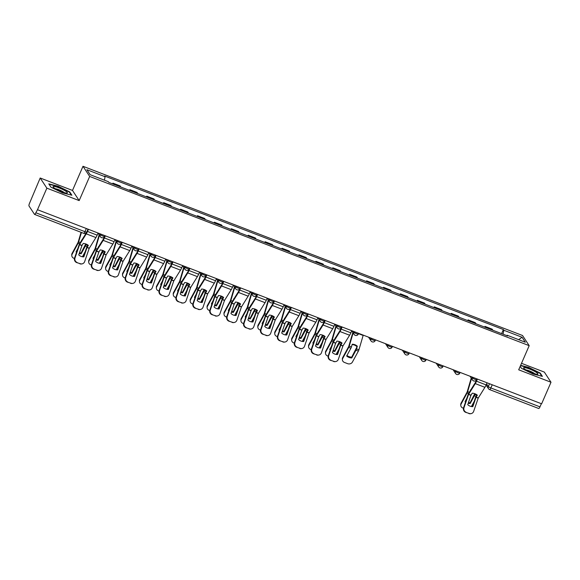 <?xml version="1.0" encoding="UTF-8"?>
<svg xmlns="http://www.w3.org/2000/svg" width="580" height="580" viewBox="0 0 580 580"><rect width="100%" height="100%" fill="white"/><g stroke="black" fill="none" stroke-linecap="round" stroke-linejoin="round"><path stroke-width="0.87" d="M40.194 178.002L46.864 188.159L37.49 209.713L541.626 403.803L551 382.249L518.694 369.808L529.192 345.658L522.522 335.501L82.998 166.286L72.5 190.443L40.194 178.002L29.551 203.21A2.392 0.587 -68.9 0 0 29 205.965L34.503 214.346A2.392 0.587 -68.9 0 0 34.59 214.419A2.392 0.587 -68.9 0 0 35.837 212.773L84.948 231.681A2.392 0.399 23.5 0 0 86.761 232.043L88.008 229.158M551 382.249L544.33 372.092L521.514 363.312M46.864 188.159L79.17 200.593L89.675 176.443L529.192 345.658M37.49 209.713L35.837 212.773M541.35 403.695L539.973 406.863A2.392 0.587 111.1 0 1 538.726 408.509A2.392 0.587 111.1 0 1 538.639 408.436M492.848 330.245A5.51 1.341 -68.9 0 0 492.761 330.049L492.166 329.15L485.01 326.395L485.605 327.294A5.51 1.341 111.1 0 1 485.692 327.49M484.699 327.113L485.01 326.395M475.941 323.734A5.51 1.341 -68.9 0 0 475.846 323.538L475.252 322.639L468.096 319.885L468.691 320.784A5.51 1.341 111.1 0 1 468.785 320.979M467.784 320.595L468.096 319.885M459.026 317.224A5.51 1.341 -68.9 0 0 458.932 317.028L458.338 316.129L451.182 313.374L451.776 314.273A5.51 1.341 111.1 0 1 451.871 314.469M450.877 314.084L451.182 313.374M442.112 310.713A5.51 1.341 -68.9 0 0 442.018 310.517L441.431 309.618L434.275 306.863L434.862 307.762A5.51 1.341 111.1 0 1 434.957 307.958M433.963 307.574L434.275 306.863M425.198 304.203A5.51 1.341 -68.9 0 0 425.111 304.007L424.516 303.101L417.361 300.346L417.955 301.252A5.51 1.341 111.1 0 1 418.042 301.448M417.049 301.063L417.361 300.346M408.284 297.692A5.51 1.341 -68.9 0 0 408.197 297.496L407.602 296.59L400.447 293.835L401.041 294.742A5.51 1.341 111.1 0 1 401.128 294.937M400.135 294.553L400.447 293.835M391.37 291.182A5.51 1.341 -68.9 0 0 391.283 290.986L390.688 290.08L383.532 287.325L384.127 288.231A5.51 1.341 111.1 0 1 384.214 288.427M383.221 288.043L383.532 287.325M374.462 284.664A5.51 1.341 -68.9 0 0 374.368 284.476L373.774 283.569L366.618 280.814L367.212 281.72A5.51 1.341 111.1 0 1 367.307 281.909M366.306 281.532L366.618 280.814M357.548 278.154A5.51 1.341 -68.9 0 0 357.454 277.958L356.86 277.059L349.711 274.304L350.298 275.203A5.51 1.341 111.1 0 1 350.392 275.399M349.399 275.014L349.711 274.304M340.634 271.643A5.51 1.341 -68.9 0 0 340.547 271.447L339.952 270.548L332.797 267.793L333.391 268.692A5.51 1.341 111.1 0 1 333.478 268.888M332.485 268.504L332.797 267.793M323.72 265.132A5.51 1.341 -68.9 0 0 323.633 264.937L323.038 264.038L315.882 261.283L316.477 262.182A5.51 1.341 111.1 0 1 316.564 262.377M315.571 261.993L315.882 261.283M306.805 258.622A5.51 1.341 -68.9 0 0 306.719 258.426L306.124 257.52L298.968 254.765L299.563 255.671A5.51 1.341 111.1 0 1 299.65 255.867M298.656 255.483L298.968 254.765M289.891 252.112A5.51 1.341 -68.9 0 0 289.804 251.916L289.21 251.01L282.054 248.255L282.649 249.161A5.51 1.341 111.1 0 1 282.743 249.356M281.742 248.972L282.054 248.255M272.984 245.601A5.51 1.341 -68.9 0 0 272.89 245.405L272.296 244.499L265.14 241.744L265.734 242.65A5.51 1.341 111.1 0 1 265.829 242.846M264.835 242.462L265.14 241.744M256.07 239.083A5.51 1.341 -68.9 0 0 255.976 238.895L255.388 237.988L248.233 235.233L248.82 236.14A5.51 1.341 111.1 0 1 248.914 236.335M247.921 235.951L248.233 235.233M239.156 232.573A5.51 1.341 -68.9 0 0 239.069 232.377L238.474 231.478L231.319 228.723L231.913 229.622A5.51 1.341 111.1 0 1 232 229.818M231.007 229.441L231.319 228.723M222.242 226.062A5.51 1.341 -68.9 0 0 222.155 225.867L221.56 224.968L214.404 222.213L214.999 223.112A5.51 1.341 111.1 0 1 215.086 223.307M214.093 222.923L214.404 222.213M205.327 219.552A5.51 1.341 -68.9 0 0 205.24 219.356L204.646 218.457L197.49 215.702L198.085 216.601A5.51 1.341 111.1 0 1 198.171 216.797M197.178 216.412L197.49 215.702M188.42 213.041A5.51 1.341 -68.9 0 0 188.326 212.845L187.731 211.946L180.576 209.192L181.17 210.09A5.51 1.341 111.1 0 1 181.264 210.286M180.264 209.902L180.576 209.192M171.506 206.531A5.51 1.341 -68.9 0 0 171.412 206.335L170.817 205.429L163.661 202.674L164.256 203.58A5.51 1.341 111.1 0 1 164.35 203.776M163.357 203.392L163.661 202.674M154.592 200.02A5.51 1.341 -68.9 0 0 154.498 199.825L153.91 198.918L146.754 196.163L147.342 197.069A5.51 1.341 111.1 0 1 147.436 197.265M146.443 196.881L146.754 196.163M137.678 193.51A5.51 1.341 -68.9 0 0 137.59 193.314L136.996 192.408L129.84 189.653L130.435 190.559A5.51 1.341 111.1 0 1 130.522 190.755M129.528 190.37L129.84 189.653M120.763 186.992A5.51 1.341 -68.9 0 0 120.676 186.804L120.082 185.897L112.926 183.142L113.521 184.049A5.51 1.341 111.1 0 1 113.607 184.237M112.614 183.86L112.926 183.142M503.056 334.174L503.839 330.245L522.058 337.255L525.321 342.229L507.108 335.218L506.775 335.61M503.839 330.245L503.382 329.549L104.632 176.03L105.089 176.726L86.869 169.708L90.139 174.681L108.351 181.7L108.808 182.395L507.565 335.914L507.108 335.218M82.998 166.286L89.675 176.443M521.492 368.329L520.195 366.357L521.478 368.322L533.027 373.998L542.401 376.376L540.234 373.078L528.692 367.401L520.63 365.356M72.5 190.443L79.17 200.593M50.953 187.173L62.502 192.85L71.876 195.228L69.709 191.929L58.167 186.252L48.785 183.875L50.953 187.173L49.053 184.266L58.138 186.571L69.325 192.067L71.304 195.083M501.613 333.623L503.382 329.549M105.089 176.726L104.393 180.17M522.058 337.255L518.65 339.662M540.045 373.52L540.234 373.078M69.52 192.364L69.709 191.929M476.035 397.3L477.347 395.154A7.424 5.655 -176.1 0 0 475.034 393.798A7.424 5.655 -176.1 0 0 472.25 393.189L470.938 395.342L467.734 404.673A7.424 7.12 -100.6 0 0 472.83 406.638L476.035 397.3L478.203 398.134L473.664 411.351A3.596 3.444 79.4 0 1 469.256 413.46L465.682 412.337L469.256 413.46M487.084 382.8L486.156 384.932A5.988 1.464 111.1 0 1 484.923 387.324L478.203 398.134M472.424 406.638L475.6 397.387A1.798 0.435 111.1 0 1 475.81 396.843A1.798 0.435 111.1 0 1 476.18 396.125L476.977 394.857M477.434 379.088L476.506 381.212A5.988 1.464 111.1 0 1 475.274 383.612L468.582 394.349L464.014 407.638A3.596 3.444 79.4 0 0 466.117 412.25M477.072 378.95L476.26 380.828A4.43 1.08 111.1 0 1 475.339 382.604L468.698 393.247A1.798 0.435 -68.9 0 0 468.328 393.965A1.798 0.435 -68.9 0 0 468.118 394.501L463.587 407.718L464.014 407.638M465.682 412.337A3.596 3.444 -100.6 0 1 463.587 407.718M471.076 413.634L470.641 413.714A3.596 3.444 -100.6 0 1 468.828 413.547M470.416 390.5L470.612 389.833A7.424 6.829 -122.8 0 1 470.837 389.825M471.236 378.087L467.147 391.993L461.078 403.165L461.129 403.977A3.596 3.067 176.8 0 0 460.788 405.435A3.596 3.067 176.8 0 0 462.854 408.03L463.442 408.262M471.525 378.522L467.661 391.659A1.798 0.435 111.1 0 1 467.357 392.486A1.798 0.435 111.1 0 1 467.117 392.979L461.129 403.977M474.73 393.689L470.104 402.73L470.148 403.542L474.382 395.777A1.798 0.435 -68.9 0 0 474.621 395.284A1.798 0.435 -68.9 0 0 474.926 394.458L475.107 393.827M465.551 401.991A7.424 6.337 176.8 0 1 465.059 401.585L466.777 398.424M474.259 401.302L471.409 406.536M468.22 403.267A7.424 6.337 176.8 0 0 470.148 403.542M460.788 405.435L460.745 404.623A3.596 3.067 -3.2 0 1 461.078 403.165M465.341 401.055A7.424 6.337 176.8 0 0 465.762 401.367M468.473 402.534A7.424 6.337 176.8 0 0 470.104 402.73M536.239 372.302A7.787 1.298 23.5 0 0 527.568 368.307A7.787 1.298 23.5 0 0 523.784 368.3A7.787 1.298 23.5 0 0 525.291 369.532A7.787 1.298 23.5 0 0 537.442 374.238A7.787 1.298 23.5 0 0 536.239 372.302M534.789 373.781A5.329 0.892 23.5 0 0 533.955 373.15A5.329 0.892 23.5 0 0 525.929 369.931M520.499 365.654L528.663 367.72L539.85 373.223L541.829 376.232M65.707 191.154A7.787 1.298 23.5 0 0 57.036 187.151A7.787 1.298 23.5 0 0 53.258 187.144A7.787 1.298 23.5 0 0 54.767 188.377A7.787 1.298 23.5 0 0 66.91 193.082A7.787 1.298 23.5 0 0 65.707 191.154M64.257 192.625A5.329 0.892 23.5 0 0 63.423 191.994A5.329 0.892 23.5 0 0 55.404 188.775M340.736 345.209L342.048 343.063A7.424 5.655 -176.1 0 0 339.735 341.707A7.424 5.655 -176.1 0 0 336.951 341.098L335.639 343.251L332.434 352.582A7.424 7.12 -100.6 0 0 337.531 354.547L340.736 345.209L342.903 346.043L338.365 359.259A3.596 3.444 79.4 0 1 333.957 361.369L330.375 360.245L333.957 361.369M351.777 330.709L350.856 332.84A5.988 1.464 111.1 0 1 349.617 335.233L342.903 346.043M337.118 354.547L340.3 345.296A1.798 0.435 111.1 0 1 340.511 344.752A1.798 0.435 111.1 0 1 340.88 344.034L341.671 342.765M342.127 326.997L341.207 329.121A5.988 1.464 111.1 0 1 339.967 331.521L333.326 342.164L328.715 355.547A3.596 3.444 79.4 0 0 330.81 360.158M341.772 326.859L340.953 328.737A4.43 1.08 111.1 0 1 340.039 330.513L333.399 341.156A1.798 0.435 -68.9 0 0 333.029 341.874A1.798 0.435 -68.9 0 0 332.818 342.41L328.28 355.627L328.715 355.547M330.375 360.245A3.596 3.444 -100.6 0 1 328.28 355.627M335.776 361.543L335.341 361.623A3.596 3.444 -100.6 0 1 333.522 361.456M323.821 338.698L325.133 336.552A7.424 5.655 -176.1 0 0 322.821 335.196A7.424 5.655 -176.1 0 0 320.037 334.587L318.724 336.741L315.52 346.071A7.424 7.12 -100.6 0 0 320.617 348.029L323.821 338.698L325.989 339.532L321.45 352.749A3.596 3.444 79.4 0 1 317.043 354.858L313.468 353.735L317.043 354.858M334.863 324.198L333.942 326.322A5.988 1.464 111.1 0 1 332.71 328.722L325.989 339.532M320.211 348.036L323.386 338.778A1.798 0.435 111.1 0 1 323.596 338.242A1.798 0.435 111.1 0 1 323.966 337.524L324.757 336.255M325.22 320.486L324.293 322.611A5.988 1.464 111.1 0 1 323.06 325.003L316.368 335.748L311.801 349.037A3.596 3.444 79.4 0 0 313.896 353.648M324.858 320.349L324.039 322.226A4.43 1.08 111.1 0 1 323.125 324.002L316.484 334.645A1.798 0.435 -68.9 0 0 316.114 335.363A1.798 0.435 -68.9 0 0 315.904 335.9L311.366 349.117L311.801 349.037M313.468 353.735A3.596 3.444 -100.6 0 1 311.366 349.117M318.862 355.032L318.427 355.112A3.596 3.444 -100.6 0 1 316.607 354.945M306.907 332.188L308.219 330.042A7.424 5.655 -176.1 0 0 305.906 328.686A7.424 5.655 -176.1 0 0 303.123 328.077L301.81 330.223L298.606 339.561A7.424 7.12 -100.6 0 0 303.702 341.519L306.907 332.188L309.075 333.021L304.536 346.238A3.596 3.444 79.4 0 1 300.128 348.348L296.554 347.217L300.128 348.348M317.956 317.688L317.028 319.812A5.988 1.464 111.1 0 1 315.796 322.212L309.075 333.021M303.296 341.526L306.472 332.267A1.798 0.435 111.1 0 1 306.682 331.731A1.798 0.435 111.1 0 1 307.052 331.013L307.842 329.744M308.306 313.976L307.378 316.1A5.988 1.464 111.1 0 1 306.146 318.493L299.454 329.237L294.887 342.526A3.596 3.444 79.4 0 0 296.989 347.137M307.944 313.838L307.125 315.716A4.43 1.08 111.1 0 1 306.211 317.485L299.57 328.135A1.798 0.435 -68.9 0 0 299.2 328.853A1.798 0.435 -68.9 0 0 298.99 329.389L294.451 342.606L294.887 342.526M296.554 347.217A3.596 3.444 -100.6 0 1 294.451 342.606M301.948 348.515L301.513 348.602A3.596 3.444 -100.6 0 1 299.693 348.428M289.993 325.677L291.305 323.531A7.424 5.655 -176.1 0 0 288.992 322.168A7.424 5.655 -176.1 0 0 286.208 321.567L284.896 323.712L281.692 333.05A7.424 7.12 -100.6 0 0 286.788 335.008L289.993 325.677L292.161 326.511L287.622 339.728A3.596 3.444 79.4 0 1 283.214 341.837L279.64 340.707L283.214 341.837M301.042 311.177L300.114 313.301A5.988 1.464 111.1 0 1 298.881 315.701L292.161 326.511M286.382 335.008L289.558 325.757A1.798 0.435 111.1 0 1 289.768 325.22A1.798 0.435 111.1 0 1 290.138 324.503L290.935 323.227M291.392 307.465L290.464 309.589A5.988 1.464 111.1 0 1 289.231 311.982L282.54 322.726L277.972 336.008A3.596 3.444 79.4 0 0 280.075 340.627M291.029 307.32L290.217 309.205A4.43 1.08 111.1 0 1 289.297 310.974L282.656 321.625A1.798 0.435 -68.9 0 0 282.286 322.342A1.798 0.435 -68.9 0 0 282.076 322.879L277.544 336.095L277.972 336.008M279.64 340.707A3.596 3.444 -100.6 0 1 277.544 336.095M285.034 342.004L284.599 342.091A3.596 3.444 -100.6 0 1 282.786 341.917M273.079 319.167L274.391 317.013A7.424 5.655 -176.1 0 0 272.078 315.658A7.424 5.655 -176.1 0 0 269.301 315.056L267.982 317.202L264.777 326.533A7.424 7.12 -100.6 0 0 269.874 328.498L273.079 319.167L275.246 320L270.708 333.217A3.596 3.444 79.4 0 1 266.307 335.327L262.726 334.196L266.307 335.327M284.127 304.667L283.2 306.791A5.988 1.464 111.1 0 1 281.967 309.183L275.246 320M269.468 328.498L272.644 319.246A1.798 0.435 111.1 0 1 272.854 318.71A1.798 0.435 111.1 0 1 273.224 317.992L274.021 316.716M274.478 300.947L273.557 303.079A5.988 1.464 111.1 0 1 272.317 305.471L265.625 316.216L261.065 329.498A3.596 3.444 79.4 0 0 263.161 334.116M274.115 300.81L273.303 302.695A4.43 1.08 111.1 0 1 272.39 304.464L265.749 315.107A1.798 0.435 -68.9 0 0 265.372 315.825A1.798 0.435 -68.9 0 0 265.169 316.368L260.63 329.585L261.065 329.498M262.726 334.196A3.596 3.444 -100.6 0 1 260.63 329.585M268.119 335.494L267.692 335.574A3.596 3.444 -100.6 0 1 265.872 335.407M256.164 312.656L257.484 310.503A7.424 5.655 -176.1 0 0 255.164 309.147A7.424 5.655 -176.1 0 0 252.387 308.546L251.096 310.619L247.87 320.022A7.424 7.12 -100.6 0 0 252.96 321.987L256.164 312.656L258.339 313.49L253.801 326.707A3.596 3.444 79.4 0 1 249.393 328.817L245.811 327.685L249.393 328.817M267.213 298.156L266.293 300.281A5.988 1.464 111.1 0 1 265.053 302.673L258.339 313.49M252.554 321.987L255.737 312.736A1.798 0.435 111.1 0 1 255.939 312.2A1.798 0.435 111.1 0 1 256.317 311.474L257.107 310.206M257.563 294.437L256.643 296.568A5.988 1.464 111.1 0 1 255.403 298.961L248.711 309.698L244.151 322.988A3.596 3.444 79.4 0 0 246.246 327.606M257.208 294.299L256.389 296.177A4.43 1.08 111.1 0 1 255.475 297.953L248.835 308.596A1.798 0.435 -68.9 0 0 248.465 309.314A1.798 0.435 -68.9 0 0 248.255 309.858L243.716 323.067L244.151 322.988M245.811 327.685A3.596 3.444 -100.6 0 1 243.716 323.067M251.213 328.983L250.777 329.063A3.596 3.444 -100.6 0 1 248.958 328.896M239.257 306.138L240.569 303.993A7.424 5.655 -176.1 0 0 238.257 302.637A7.424 5.655 -176.1 0 0 235.473 302.035L234.161 304.181L230.956 313.512A7.424 7.12 -100.6 0 0 236.053 315.476L239.257 306.138L241.425 306.98L236.887 320.189A3.596 3.444 79.4 0 1 232.478 322.306L228.897 321.175L232.478 322.306M250.299 291.646L249.378 293.77A5.988 1.464 111.1 0 1 248.138 296.162L241.425 306.98M235.647 315.476L238.822 306.226A1.798 0.435 111.1 0 1 239.032 305.682A1.798 0.435 111.1 0 1 239.402 304.964L240.192 303.695M240.649 287.926L239.728 290.051A5.988 1.464 111.1 0 1 238.489 292.45L231.848 303.094L227.237 316.477A3.596 3.444 79.4 0 0 229.332 321.095M240.294 287.789L239.475 289.666A4.43 1.08 111.1 0 1 238.561 291.443L231.92 302.086A1.798 0.435 -68.9 0 0 231.55 302.803A1.798 0.435 -68.9 0 0 231.34 303.34L226.802 316.557L227.237 316.477M228.897 321.175A3.596 3.444 -100.6 0 1 226.802 316.557M234.298 322.473L233.863 322.552A3.596 3.444 -100.6 0 1 232.043 322.386M222.343 299.628L223.655 297.482A7.424 5.655 -176.1 0 0 221.343 296.126A7.424 5.655 -176.1 0 0 218.558 295.517L217.246 297.671L214.042 307.001A7.424 7.12 -100.6 0 0 219.138 308.966L222.343 299.628L224.511 300.462L219.972 313.678A3.596 3.444 79.4 0 1 215.564 315.788L211.99 314.664L215.564 315.788M233.392 285.128L232.464 287.26A5.988 1.464 111.1 0 1 231.231 289.652L224.511 300.462M218.732 308.966L221.908 299.715A1.798 0.435 111.1 0 1 222.118 299.171A1.798 0.435 111.1 0 1 222.488 298.454L223.278 297.185M223.742 281.416L222.814 283.54A5.988 1.464 111.1 0 1 221.582 285.94L214.89 296.677L210.323 309.966A3.596 3.444 79.4 0 0 212.418 314.585M223.38 281.278L222.561 283.156A4.43 1.08 111.1 0 1 221.647 284.932L215.006 295.575A1.798 0.435 -68.9 0 0 214.636 296.293A1.798 0.435 -68.9 0 0 214.426 296.829L209.887 310.046L210.323 309.966M211.99 314.664A3.596 3.444 -100.6 0 1 209.887 310.046M217.384 315.962L216.949 316.042A3.596 3.444 -100.6 0 1 215.129 315.875M205.429 293.118L206.741 290.971A7.424 5.655 -176.1 0 0 204.428 289.616A7.424 5.655 -176.1 0 0 201.644 289.007L200.332 291.16L197.127 300.491A7.424 7.12 -100.6 0 0 202.224 302.455L205.429 293.118L207.596 293.951L203.058 307.168A3.596 3.444 79.4 0 1 198.65 309.278L195.076 308.154L198.65 309.278M216.478 278.618L215.55 280.749A5.988 1.464 111.1 0 1 214.317 283.142L207.596 293.951M201.818 302.455L204.994 293.197A1.798 0.435 111.1 0 1 205.204 292.661A1.798 0.435 111.1 0 1 205.574 291.943L206.364 290.674M206.828 274.906L205.9 277.03A5.988 1.464 111.1 0 1 204.667 279.43L197.976 290.167L193.408 303.456A3.596 3.444 79.4 0 0 195.511 308.067M206.465 274.768L205.646 276.645A4.43 1.08 111.1 0 1 204.733 278.422L198.092 289.065A1.798 0.435 -68.9 0 0 197.722 289.782A1.798 0.435 -68.9 0 0 197.512 290.319L192.973 303.536L193.408 303.456M195.076 308.154A3.596 3.444 -100.6 0 1 192.973 303.536M200.47 309.452L200.035 309.531A3.596 3.444 -100.6 0 1 198.215 309.365M188.514 286.607L189.827 284.461A7.424 5.655 -176.1 0 0 187.514 283.105A7.424 5.655 -176.1 0 0 184.73 282.496L183.418 284.642L180.213 293.98A7.424 7.12 -100.6 0 0 185.31 295.938L188.514 286.607L190.682 287.441L186.144 300.657A3.596 3.444 79.4 0 1 181.736 302.767L178.161 301.636L181.736 302.767M199.563 272.107L198.636 274.231A5.988 1.464 111.1 0 1 197.403 276.631L190.682 287.441M184.904 295.945L188.079 286.687A1.798 0.435 111.1 0 1 188.29 286.15A1.798 0.435 111.1 0 1 188.66 285.433L189.457 284.164M189.914 268.395L188.986 270.519A5.988 1.464 111.1 0 1 187.753 272.912L181.061 283.656L176.494 296.945A3.596 3.444 79.4 0 0 178.596 301.556M189.551 268.257L188.739 270.135A4.43 1.08 111.1 0 1 187.819 271.904L181.178 282.554A1.798 0.435 -68.9 0 0 180.808 283.272A1.798 0.435 -68.9 0 0 180.597 283.808L176.066 297.025L176.494 296.945M178.161 301.636A3.596 3.444 -100.6 0 1 176.066 297.025M183.555 302.934L183.12 303.021A3.596 3.444 -100.6 0 1 181.308 302.847M171.6 280.096L172.912 277.95A7.424 5.655 -176.1 0 0 170.6 276.595A7.424 5.655 -176.1 0 0 167.823 275.986L166.532 278.059L163.299 287.47A7.424 7.12 -100.6 0 0 168.396 289.427L171.6 280.096L173.768 280.93L169.237 294.147A3.596 3.444 79.4 0 1 164.829 296.257L161.247 295.126L164.829 296.257M182.649 265.596L181.728 267.721A5.988 1.464 111.1 0 1 180.489 270.12L173.768 280.93M167.99 289.435L171.165 280.176A1.798 0.435 111.1 0 1 171.375 279.64A1.798 0.435 111.1 0 1 171.745 278.922L172.543 277.646M173 261.885L172.079 264.009A5.988 1.464 111.1 0 1 170.839 266.401L164.147 277.146L159.587 290.428A3.596 3.444 79.4 0 0 161.682 295.046M172.644 261.739L171.825 263.625A4.43 1.08 111.1 0 1 170.911 265.394L164.27 276.044A1.798 0.435 -68.9 0 0 163.893 276.762A1.798 0.435 -68.9 0 0 163.69 277.298L159.152 290.515L159.587 290.428M161.247 295.126A3.596 3.444 -100.6 0 1 159.152 290.515M166.641 296.423L166.213 296.51A3.596 3.444 -100.6 0 1 164.394 296.337M154.693 273.586L156.006 271.44A7.424 5.655 -176.1 0 0 153.693 270.077A7.424 5.655 -176.1 0 0 150.909 269.475L149.596 271.621L146.392 280.959A7.424 7.12 -100.6 0 0 151.481 282.917L154.693 273.586L156.861 274.42L152.322 287.637A3.596 3.444 79.4 0 1 147.915 289.746L144.333 288.615L147.915 289.746M165.735 259.086L164.814 261.21A5.988 1.464 111.1 0 1 163.575 263.61L156.861 274.42M151.076 282.917L154.258 273.666A1.798 0.435 111.1 0 1 154.461 273.129A1.798 0.435 111.1 0 1 154.838 272.411L155.629 271.135M156.085 255.367L155.165 257.498A5.988 1.464 111.1 0 1 153.925 259.891L147.284 270.534L142.673 283.917A3.596 3.444 79.4 0 0 144.768 288.536M155.73 255.229L154.911 257.114A4.43 1.08 111.1 0 1 153.997 258.883L147.356 269.526A1.798 0.435 -68.9 0 0 146.987 270.251A1.798 0.435 -68.9 0 0 146.776 270.787L142.238 284.004L142.673 283.917M144.333 288.615A3.596 3.444 -100.6 0 1 142.238 284.004M149.734 289.913L149.299 289.993A3.596 3.444 -100.6 0 1 147.479 289.826M137.779 267.075L139.091 264.922A7.424 5.655 -176.1 0 0 136.778 263.567A7.424 5.655 -176.1 0 0 133.994 262.965L132.682 265.111L129.478 274.442A7.424 7.12 -100.6 0 0 134.575 276.406L137.779 267.075L139.947 267.909L135.408 281.126A3.596 3.444 79.4 0 1 131 283.236L127.419 282.105L131 283.236M148.821 252.575L147.9 254.7A5.988 1.464 111.1 0 1 146.66 257.092L139.947 267.909M134.168 276.406L137.344 267.155A1.798 0.435 111.1 0 1 137.554 266.619A1.798 0.435 111.1 0 1 137.924 265.901L138.714 264.625M139.178 248.856L138.25 250.988A5.988 1.464 111.1 0 1 137.018 253.38L130.326 264.125L125.758 277.407A3.596 3.444 79.4 0 0 127.854 282.025M138.816 248.719L137.996 250.603A4.43 1.08 111.1 0 1 137.083 252.373L130.442 263.015A1.798 0.435 -68.9 0 0 130.072 263.733A1.798 0.435 -68.9 0 0 129.862 264.277L125.324 277.486L125.758 277.407M127.419 282.105A3.596 3.444 -100.6 0 1 125.324 277.486M132.82 283.402L132.385 283.482A3.596 3.444 -100.6 0 1 130.565 283.315M120.865 260.565L122.177 258.412A7.424 5.655 -176.1 0 0 119.864 257.056A7.424 5.655 -176.1 0 0 117.08 256.454L115.768 258.6L112.563 267.931A7.424 7.12 -100.6 0 0 117.66 269.896L120.865 260.565L123.032 261.399L118.494 274.608A3.596 3.444 79.4 0 1 114.086 276.725L110.512 275.594L114.086 276.725M131.914 246.065L130.986 248.189A5.988 1.464 111.1 0 1 129.753 250.582L123.032 261.399M117.254 269.896L120.43 260.645A1.798 0.435 111.1 0 1 120.64 260.108A1.798 0.435 111.1 0 1 121.01 259.383L121.8 258.114M122.264 242.346L121.336 244.47A5.988 1.464 111.1 0 1 120.103 246.87L113.412 257.607L108.844 270.896A3.596 3.444 79.4 0 0 110.94 275.514M121.901 242.208L121.082 244.086A4.43 1.08 111.1 0 1 120.169 245.862L113.528 256.505A1.798 0.435 -68.9 0 0 113.158 257.223A1.798 0.435 -68.9 0 0 112.948 257.767L108.409 270.976L108.844 270.896M110.512 275.594A3.596 3.444 -100.6 0 1 108.409 270.976M115.906 276.892L115.471 276.972A3.596 3.444 -100.6 0 1 113.651 276.805M351.763 357.962A7.424 6.337 176.8 0 1 346.666 356.004L350.893 348.232A1.798 0.435 -68.9 0 0 351.132 347.739A1.798 0.435 -68.9 0 0 351.437 346.912L352.219 344.252A7.424 6.829 -122.8 0 1 354.916 344.723A7.424 6.829 -122.8 0 1 357.316 346.209L356.533 348.877A1.798 0.435 -68.9 0 1 356.229 349.704A1.798 0.435 -68.9 0 1 355.989 350.197L351.763 357.962L351.712 357.149L357.316 346.209M352.125 344.585A7.424 6.829 -122.8 0 1 354.402 345.056A7.424 6.829 -122.8 0 1 356.801 346.543M352.85 332.507L348.754 346.412L342.693 357.584L342.736 358.396A3.596 3.067 176.8 0 0 342.403 359.854A3.596 3.067 176.8 0 0 344.462 362.449L347.608 363.66A3.596 3.067 176.8 0 0 352.386 362.116L358.375 351.11L355.989 350.197M353.133 332.942L349.269 346.079A1.798 0.435 111.1 0 1 348.964 346.905A1.798 0.435 111.1 0 1 348.725 347.398L342.736 358.396M363.239 335.124A4.43 1.08 -68.9 0 0 363.138 335.465L358.918 349.798A1.798 0.435 111.1 0 1 358.614 350.617A1.798 0.435 111.1 0 1 358.375 351.11M342.403 359.854L342.352 359.042A3.596 3.067 -3.2 0 1 342.693 357.584M346.949 355.475A7.424 6.337 176.8 0 0 351.712 357.149M335.11 338.408L335.305 337.734A7.424 6.829 -122.8 0 1 335.53 337.734M335.936 325.996L331.803 340.01L325.779 351.074L325.822 351.886A3.596 3.067 176.8 0 0 325.489 353.343A3.596 3.067 176.8 0 0 327.548 355.939L328.142 356.171M336.219 326.431L332.354 339.568A1.798 0.435 111.1 0 1 332.057 340.395A1.798 0.435 111.1 0 1 331.818 340.888L325.822 351.886M339.43 341.598L334.798 350.639L334.849 351.451L339.075 343.686A1.798 0.435 -68.9 0 0 339.314 343.193A1.798 0.435 -68.9 0 0 339.619 342.367L339.808 341.736M330.245 349.899A7.424 6.337 176.8 0 1 329.752 349.493L331.47 346.332M338.952 349.211L336.103 354.445M332.913 351.175A7.424 6.337 176.8 0 0 334.849 351.451M325.489 353.343L325.438 352.531A3.596 3.067 -3.2 0 1 325.779 351.074M330.042 348.964A7.424 6.337 176.8 0 0 330.462 349.276M333.166 350.436A7.424 6.337 176.8 0 0 334.798 350.639M318.195 331.898L318.398 331.224A7.424 6.829 -122.8 0 1 318.616 331.224M319.022 319.478L314.889 333.5L308.864 344.563L308.908 345.375A3.596 3.067 176.8 0 0 308.575 346.833A3.596 3.067 176.8 0 0 310.633 349.428L311.228 349.653M319.312 319.921L315.44 333.058A1.798 0.435 111.1 0 1 315.143 333.884A1.798 0.435 111.1 0 1 314.904 334.377L308.908 345.375M322.516 335.088L317.891 344.129L317.934 344.94L322.168 337.168A1.798 0.435 -68.9 0 0 322.407 336.675A1.798 0.435 -68.9 0 0 322.705 335.856L322.893 335.226M313.33 343.389A7.424 6.337 176.8 0 1 312.837 342.983L314.556 339.822M322.038 342.7L319.188 347.935M315.998 344.665A7.424 6.337 176.8 0 0 317.934 344.94M308.575 346.833L308.531 346.021A3.596 3.067 -3.2 0 1 308.864 344.563M313.127 342.454A7.424 6.337 176.8 0 0 313.548 342.765M316.252 343.925A7.424 6.337 176.8 0 0 317.891 344.129M301.281 325.387L301.484 324.713A7.424 6.829 -122.8 0 1 301.701 324.713M302.107 312.968L297.975 326.989L291.95 338.053L291.994 338.865A3.596 3.067 176.8 0 0 291.66 340.322A3.596 3.067 176.8 0 0 293.726 342.918L294.314 343.142M302.397 313.41L298.526 326.547A1.798 0.435 111.1 0 1 298.229 327.374A1.798 0.435 111.1 0 1 297.989 327.867L291.994 338.865M305.602 328.57L300.976 337.618L301.02 338.43L305.254 330.658A1.798 0.435 -68.9 0 0 305.493 330.165A1.798 0.435 -68.9 0 0 305.79 329.339L305.979 328.715M296.423 336.879A7.424 6.337 176.8 0 1 295.923 336.465L297.649 333.312M305.123 336.19L302.274 341.417M299.091 338.154A7.424 6.337 176.8 0 0 301.02 338.43M291.66 340.322L291.617 339.51A3.596 3.067 -3.2 0 1 291.95 338.053M296.213 335.943A7.424 6.337 176.8 0 0 296.634 336.255M299.345 337.415A7.424 6.337 176.8 0 0 300.976 337.618M284.374 318.877L284.57 318.202A7.424 6.829 -122.8 0 1 284.794 318.202M285.193 306.457L281.104 320.363L275.036 331.543L275.087 332.354A3.596 3.067 176.8 0 0 274.746 333.805A3.596 3.067 176.8 0 0 276.812 336.407L277.399 336.632M285.483 306.892L281.619 320.037A1.798 0.435 111.1 0 1 281.314 320.856A1.798 0.435 111.1 0 1 281.075 321.349L275.087 332.354M288.688 322.06L284.062 331.107L284.106 331.919L288.34 324.147A1.798 0.435 -68.9 0 0 288.579 323.654A1.798 0.435 -68.9 0 0 288.876 322.828L289.065 322.197M279.509 330.368A7.424 6.337 176.8 0 1 279.009 329.955L280.735 326.801M288.216 329.679L285.367 334.906M282.177 331.644A7.424 6.337 176.8 0 0 284.106 331.919M274.746 333.805L274.702 333A3.596 3.067 -3.2 0 1 275.036 331.543M279.299 329.433A7.424 6.337 176.8 0 0 279.719 329.744M282.431 330.904A7.424 6.337 176.8 0 0 284.062 331.107M267.46 312.366L267.656 311.692A7.424 6.829 -122.8 0 1 267.88 311.692M268.286 299.947L264.19 313.852L258.122 325.032L258.173 325.844A3.596 3.067 176.8 0 0 257.832 327.294A3.596 3.067 176.8 0 0 259.898 329.897L260.485 330.121M268.569 300.382L264.705 313.519A1.798 0.435 111.1 0 1 264.4 314.345A1.798 0.435 111.1 0 1 264.161 314.839L258.173 325.844M271.774 315.549L267.148 324.597L267.192 325.409L271.425 317.637A1.798 0.435 -68.9 0 0 271.665 317.144A1.798 0.435 -68.9 0 0 271.969 316.317L272.15 315.687M262.595 323.857A7.424 6.337 176.8 0 1 262.102 323.444L263.82 320.283M271.302 323.169L268.453 328.396M265.263 325.133A7.424 6.337 176.8 0 0 267.192 325.409M257.832 327.294L257.788 326.482A3.596 3.067 -3.2 0 1 258.122 325.032M262.385 322.915A7.424 6.337 176.8 0 0 262.805 323.234M265.517 324.394A7.424 6.337 176.8 0 0 267.148 324.597M250.545 305.856L250.741 305.181A7.424 6.829 -122.8 0 1 250.966 305.181M251.372 293.437L247.239 307.451L241.215 318.521L241.258 319.333A3.596 3.067 176.8 0 0 240.925 320.784A3.596 3.067 176.8 0 0 242.984 323.386L243.578 323.611M251.655 293.871L247.79 307.008A1.798 0.435 111.1 0 1 247.486 307.835A1.798 0.435 111.1 0 1 247.247 308.328L241.258 319.333M254.867 309.038L250.234 318.087L250.285 318.899L254.511 311.126A1.798 0.435 -68.9 0 0 254.75 310.633A1.798 0.435 -68.9 0 0 255.055 309.807L255.236 309.176M245.681 317.347A7.424 6.337 176.8 0 1 245.188 316.934L246.906 313.773M254.388 316.651L251.539 321.885M248.349 318.623A7.424 6.337 176.8 0 0 250.285 318.899M240.925 320.784L240.874 319.971A3.596 3.067 -3.2 0 1 241.215 318.521M245.47 316.404A7.424 6.337 176.8 0 0 245.898 316.716M248.602 317.883A7.424 6.337 176.8 0 0 250.234 318.087M233.631 299.345L233.827 298.671A7.424 6.829 -122.8 0 1 234.052 298.664M234.458 286.926L230.325 300.94L224.3 312.011L224.344 312.816A3.596 3.067 176.8 0 0 224.011 314.273A3.596 3.067 176.8 0 0 226.069 316.868L226.664 317.101M234.748 287.361L230.876 300.498A1.798 0.435 111.1 0 1 230.579 301.325A1.798 0.435 111.1 0 1 230.34 301.817L224.344 312.816M237.952 302.528L233.327 311.576L233.37 312.381L237.604 304.616A1.798 0.435 -68.9 0 0 237.844 304.123A1.798 0.435 -68.9 0 0 238.141 303.296L238.329 302.666M228.767 310.837A7.424 6.337 176.8 0 1 228.274 310.423L229.992 307.262M237.474 310.14L234.624 315.375M231.435 312.113A7.424 6.337 176.8 0 0 233.37 312.381M224.011 314.273L223.967 313.461A3.596 3.067 -3.2 0 1 224.3 312.011M228.563 309.894A7.424 6.337 176.8 0 0 228.984 310.206M231.688 311.373A7.424 6.337 176.8 0 0 233.327 311.576M216.717 292.827L216.92 292.161A7.424 6.829 -122.8 0 1 217.137 292.153M217.543 280.415L213.411 294.43L207.386 305.493L207.43 306.305A3.596 3.067 176.8 0 0 207.096 307.762A3.596 3.067 176.8 0 0 209.162 310.358L209.75 310.59M217.833 280.851L213.962 293.988A1.798 0.435 111.1 0 1 213.665 294.814A1.798 0.435 111.1 0 1 213.425 295.307L207.43 306.305M221.038 296.017L216.412 305.058L216.456 305.87L220.69 298.106A1.798 0.435 -68.9 0 0 220.929 297.613A1.798 0.435 -68.9 0 0 221.226 296.786L221.415 296.155M211.852 304.319A7.424 6.337 176.8 0 1 211.359 303.913L213.077 300.752M220.56 303.63L217.71 308.864M214.52 305.595A7.424 6.337 176.8 0 0 216.456 305.87M207.096 307.762L207.053 306.95A3.596 3.067 -3.2 0 1 207.386 305.493M211.649 303.383A7.424 6.337 176.8 0 0 212.07 303.695M214.774 304.863A7.424 6.337 176.8 0 0 216.412 305.058M199.803 286.317L200.006 285.643A7.424 6.829 -122.8 0 1 200.231 285.643M200.629 273.898L196.54 287.81L190.472 298.983L190.515 299.795A3.596 3.067 176.8 0 0 190.182 301.252A3.596 3.067 176.8 0 0 192.248 303.848L192.835 304.072M200.919 274.34L197.048 287.477A1.798 0.435 111.1 0 1 196.75 288.303A1.798 0.435 111.1 0 1 196.511 288.796L190.515 299.795M204.124 289.507L199.498 298.548L199.542 299.36L203.776 291.588A1.798 0.435 -68.9 0 0 204.015 291.102A1.798 0.435 -68.9 0 0 204.312 290.275L204.501 289.645M194.945 297.808A7.424 6.337 176.8 0 1 194.445 297.402L196.17 294.241M203.645 297.119L200.796 302.354M197.613 299.084A7.424 6.337 176.8 0 0 199.542 299.36M190.182 301.252L190.138 300.44A3.596 3.067 -3.2 0 1 190.472 298.983M194.735 296.873A7.424 6.337 176.8 0 0 195.155 297.185M197.867 298.345A7.424 6.337 176.8 0 0 199.498 298.548M182.896 279.806L183.091 279.132A7.424 6.829 -122.8 0 1 183.316 279.132M183.715 267.387L179.582 281.409L173.558 292.472L173.608 293.284A3.596 3.067 176.8 0 0 173.268 294.742A3.596 3.067 176.8 0 0 175.334 297.337L175.921 297.562M184.005 267.829L180.141 280.966A1.798 0.435 111.1 0 1 179.836 281.793A1.798 0.435 111.1 0 1 179.597 282.286L173.608 293.284M187.21 282.989L182.584 292.037L182.627 292.849L186.862 285.077A1.798 0.435 -68.9 0 0 187.101 284.584A1.798 0.435 -68.9 0 0 187.405 283.765L187.587 283.134M178.031 291.298A7.424 6.337 176.8 0 1 177.538 290.885L179.256 287.731M186.738 290.609L183.889 295.844M180.699 292.574A7.424 6.337 176.8 0 0 182.627 292.849M173.268 294.742L173.224 293.93A3.596 3.067 -3.2 0 1 173.558 292.472M177.821 290.363A7.424 6.337 176.8 0 0 178.241 290.674M180.953 291.834A7.424 6.337 176.8 0 0 182.584 292.037M165.981 273.296L166.177 272.622A7.424 6.829 -122.8 0 1 166.402 272.622M166.808 260.877L162.712 274.782L156.651 285.962L156.694 286.774A3.596 3.067 176.8 0 0 156.361 288.231A3.596 3.067 176.8 0 0 158.42 290.826L159.007 291.051M167.091 261.319L163.226 274.456A1.798 0.435 111.1 0 1 162.922 275.282A1.798 0.435 111.1 0 1 162.683 275.768L156.694 286.774M170.303 276.479L165.67 285.527L165.721 286.339L169.947 278.567A1.798 0.435 -68.9 0 0 170.186 278.074A1.798 0.435 -68.9 0 0 170.491 277.247L170.672 276.617M161.117 284.787A7.424 6.337 176.8 0 1 160.624 284.374L162.342 281.22M169.824 284.099L166.975 289.326M163.785 286.063A7.424 6.337 176.8 0 0 165.721 286.339M156.361 288.231L156.31 287.419A3.596 3.067 -3.2 0 1 156.651 285.962M160.906 283.852A7.424 6.337 176.8 0 0 161.334 284.164M164.038 285.324A7.424 6.337 176.8 0 0 165.67 285.527M149.067 266.786L149.263 266.111A7.424 6.829 -122.8 0 1 149.488 266.111M149.894 254.366L145.761 268.38L139.737 279.451L139.78 280.263A3.596 3.067 176.8 0 0 139.446 281.713A3.596 3.067 176.8 0 0 141.506 284.316L142.1 284.541M150.176 254.801L146.312 267.945A1.798 0.435 111.1 0 1 146.008 268.765A1.798 0.435 111.1 0 1 145.776 269.258L139.78 280.263M153.388 269.968L148.756 279.016L148.806 279.828L153.033 272.056A1.798 0.435 -68.9 0 0 153.272 271.563A1.798 0.435 -68.9 0 0 153.577 270.737L153.758 270.106M144.202 278.277A7.424 6.337 176.8 0 1 143.709 277.863L145.428 274.702M152.91 277.588L150.06 282.815M146.87 279.553A7.424 6.337 176.8 0 0 148.806 279.828M139.446 281.713L139.396 280.901A3.596 3.067 -3.2 0 1 139.737 279.451M143.992 277.341A7.424 6.337 176.8 0 0 144.42 277.653M147.124 278.813A7.424 6.337 176.8 0 0 148.756 279.016M132.153 260.275L132.349 259.601A7.424 6.829 -122.8 0 1 132.573 259.601M132.979 247.856L128.847 261.87L122.822 272.941L122.866 273.753A3.596 3.067 176.8 0 0 122.532 275.203A3.596 3.067 176.8 0 0 124.591 277.805L125.186 278.03M133.269 248.291L129.398 261.428A1.798 0.435 111.1 0 1 129.101 262.254A1.798 0.435 111.1 0 1 128.862 262.747L122.866 273.753M136.474 263.458L131.849 272.506L131.892 273.318L136.126 265.546A1.798 0.435 -68.9 0 0 136.365 265.053A1.798 0.435 -68.9 0 0 136.662 264.226L136.851 263.595M127.288 271.766A7.424 6.337 176.8 0 1 126.795 271.353L128.513 268.192M135.995 271.077L133.146 276.305M129.956 273.042A7.424 6.337 176.8 0 0 131.892 273.318M122.532 275.203L122.489 274.391A3.596 3.067 -3.2 0 1 122.822 272.941M127.085 270.824A7.424 6.337 176.8 0 0 127.506 271.143M130.21 272.303A7.424 6.337 176.8 0 0 131.849 272.506M115.239 253.764L115.442 253.09A7.424 6.829 -122.8 0 1 115.659 253.083M116.065 241.345L111.933 255.36L105.908 266.43L105.951 267.242A3.596 3.067 176.8 0 0 105.618 268.692A3.596 3.067 176.8 0 0 107.684 271.288L108.272 271.52M116.355 241.78L112.484 254.917A1.798 0.435 111.1 0 1 112.187 255.744A1.798 0.435 111.1 0 1 111.947 256.237L105.951 267.242M119.56 256.947L114.934 265.995L114.978 266.807L119.212 259.035A1.798 0.435 -68.9 0 0 119.451 258.542A1.798 0.435 -68.9 0 0 119.748 257.716L119.937 257.085M110.374 265.256A7.424 6.337 176.8 0 1 109.881 264.842L111.606 261.681M119.081 264.56L116.232 269.794M113.049 266.532A7.424 6.337 176.8 0 0 114.978 266.807M105.618 268.692L105.575 267.88A3.596 3.067 -3.2 0 1 105.908 266.43M110.171 264.313A7.424 6.337 176.8 0 0 110.591 264.625M113.303 265.792A7.424 6.337 176.8 0 0 114.934 265.995M103.95 254.047L105.263 251.901A7.424 5.655 -176.1 0 0 102.95 250.545A7.424 5.655 -176.1 0 0 100.166 249.944L98.854 252.09L95.649 261.421A7.424 7.12 -100.6 0 0 100.746 263.385L103.95 254.047L106.118 254.888L101.58 268.098A3.596 3.444 79.4 0 1 97.172 270.215L93.597 269.084L97.172 270.215M114.999 239.547L114.072 241.679A5.988 1.464 111.1 0 1 112.839 244.071L106.118 254.888M100.34 263.385L103.516 254.134A1.798 0.435 111.1 0 1 103.726 253.59A1.798 0.435 111.1 0 1 104.096 252.873L104.893 251.604M105.35 235.835L104.422 237.96A5.988 1.464 111.1 0 1 103.189 240.359L96.497 251.096L91.93 264.386A3.596 3.444 79.4 0 0 94.032 269.004M104.987 235.698L104.168 237.575A4.43 1.08 111.1 0 1 103.254 239.351L96.613 249.994A1.798 0.435 -68.9 0 0 96.244 250.712A1.798 0.435 -68.9 0 0 96.034 251.249L91.495 264.465L91.93 264.386M93.597 269.084A3.596 3.444 -100.6 0 1 91.495 264.465M98.991 270.382L98.556 270.461A3.596 3.444 -100.6 0 1 96.737 270.294M98.325 247.254L98.528 246.58A7.424 6.829 -122.8 0 1 98.752 246.573M99.151 234.835L95.062 248.74L88.994 259.912L89.044 260.724A3.596 3.067 176.8 0 0 88.704 262.182A3.596 3.067 176.8 0 0 90.77 264.777L91.357 265.009M99.441 235.27L95.569 248.407A1.798 0.435 111.1 0 1 95.272 249.233A1.798 0.435 111.1 0 1 95.033 249.726L89.044 260.724M102.646 250.437L98.02 259.477L98.063 260.289L102.297 252.525A1.798 0.435 -68.9 0 0 102.537 252.032A1.798 0.435 -68.9 0 0 102.834 251.205L103.022 250.575M93.467 258.738A7.424 6.337 176.8 0 1 92.967 258.332L94.692 255.171M102.174 258.049L99.325 263.284M96.135 260.014A7.424 6.337 176.8 0 0 98.063 260.289M88.704 262.182L88.66 261.37A3.596 3.067 -3.2 0 1 88.994 259.912M93.257 257.803A7.424 6.337 176.8 0 0 93.677 258.114M96.389 259.282A7.424 6.337 176.8 0 0 98.02 259.477M87.036 247.537L88.349 245.391A7.424 5.655 -176.1 0 0 86.036 244.035A7.424 5.655 -176.1 0 0 83.252 243.426L81.939 245.579L78.735 254.91A7.424 7.12 -100.6 0 0 83.832 256.875L87.036 247.537L89.204 248.37L84.665 261.587A3.596 3.444 79.4 0 1 80.265 263.697L76.683 262.573L80.265 263.697M98.085 233.037L97.157 235.168A5.988 1.464 111.1 0 1 95.925 237.561L89.204 248.37M83.426 256.875L86.601 247.624A1.798 0.435 111.1 0 1 86.811 247.08A1.798 0.435 111.1 0 1 87.181 246.362L87.979 245.094M88.436 229.325L87.515 231.449A5.988 1.464 111.1 0 1 86.275 233.849L79.583 244.586L75.023 257.875A3.596 3.444 79.4 0 0 77.118 262.486M88.073 229.187L87.261 231.065A4.43 1.08 111.1 0 1 86.347 232.841L79.706 243.484A1.798 0.435 -68.9 0 0 79.329 244.202A1.798 0.435 -68.9 0 0 79.126 244.738L74.588 257.955L75.023 257.875M76.683 262.573A3.596 3.444 -100.6 0 1 74.588 257.955M82.077 263.871L81.65 263.951A3.596 3.444 -100.6 0 1 79.83 263.784M81.417 240.736L81.613 240.062A7.424 6.829 -122.8 0 1 81.838 240.062M81.062 232.312L78.104 242.338L72.079 253.402L72.13 254.214A3.596 3.067 176.8 0 0 71.789 255.671A3.596 3.067 176.8 0 0 73.856 258.267L74.443 258.499M81.439 232.457L78.662 241.896A1.798 0.435 111.1 0 1 78.358 242.723A1.798 0.435 111.1 0 1 78.119 243.216L72.13 254.214M85.731 243.926L81.106 252.967L81.149 253.779L85.383 246.014A1.798 0.435 -68.9 0 0 85.622 245.521A1.798 0.435 -68.9 0 0 85.927 244.695L86.108 244.064M76.553 252.227A7.424 6.337 176.8 0 1 76.06 251.821L77.778 248.661M85.26 251.539L82.411 256.773M79.221 253.504A7.424 6.337 176.8 0 0 81.149 253.779M71.789 255.671L71.746 254.859A3.596 3.067 -3.2 0 1 72.079 253.402M76.343 251.292A7.424 6.337 176.8 0 0 76.763 251.604M79.475 252.764A7.424 6.337 176.8 0 0 81.106 252.967M99.608 233.624L100.246 234.595A2.392 0.399 23.5 0 0 102.805 236.024A2.392 0.399 23.5 0 0 104.61 236.386L104.922 235.668M116.522 240.135L117.16 241.113A2.392 0.399 23.5 0 0 119.719 242.534A2.392 0.399 23.5 0 0 121.525 242.904L121.836 242.186M133.436 246.645L134.074 247.624A2.392 0.399 23.5 0 0 136.633 249.052A2.392 0.399 23.5 0 0 138.439 249.414L138.75 248.697M150.343 253.163L150.988 254.134A2.392 0.399 23.5 0 0 153.541 255.562A2.392 0.399 23.5 0 0 155.353 255.925L155.665 255.207M167.257 259.673L167.895 260.645A2.392 0.399 23.5 0 0 170.455 262.073A2.392 0.399 23.5 0 0 172.267 262.435L172.579 261.718M184.172 266.184L184.81 267.155A2.392 0.399 23.5 0 0 187.369 268.583A2.392 0.399 23.5 0 0 189.174 268.946L189.486 268.228M201.086 272.694L201.724 273.666A2.392 0.399 23.5 0 0 204.283 275.094A2.392 0.399 23.5 0 0 206.088 275.457L206.4 274.739M218 279.205L218.638 280.176A2.392 0.399 23.5 0 0 221.198 281.605A2.392 0.399 23.5 0 0 223.003 281.967L223.314 281.249M234.907 285.715L235.552 286.694A2.392 0.399 23.5 0 0 238.105 288.115A2.392 0.399 23.5 0 0 239.917 288.477L240.229 287.767M251.821 292.226L252.467 293.204A2.392 0.399 23.5 0 0 255.019 294.625A2.392 0.399 23.5 0 0 256.831 294.995L257.143 294.277M268.736 298.736L269.374 299.715A2.392 0.399 23.5 0 0 271.933 301.143A2.392 0.399 23.5 0 0 273.745 301.506L274.057 300.788M285.65 305.254L286.288 306.226A2.392 0.399 23.5 0 0 288.847 307.654A2.392 0.399 23.5 0 0 290.652 308.016L290.964 307.298M302.564 311.764L303.202 312.736A2.392 0.399 23.5 0 0 305.762 314.164A2.392 0.399 23.5 0 0 307.567 314.527L307.879 313.809M319.478 318.275L320.117 319.246A2.392 0.399 23.5 0 0 322.676 320.675A2.392 0.399 23.5 0 0 324.481 321.037L324.793 320.32M336.385 324.786L337.031 325.757A2.392 0.399 23.5 0 0 339.583 327.185A2.392 0.399 23.5 0 0 341.395 327.548L341.707 326.83M353.3 331.296L353.938 332.267A2.392 0.399 23.5 0 0 356.497 333.696A2.392 0.399 23.5 0 0 358.31 334.058L358.621 333.34M370.214 337.806L370.852 338.785A2.392 0.399 23.5 0 0 373.411 340.206A2.392 0.399 23.5 0 0 375.216 340.576L375.528 339.858M387.128 344.317L387.766 345.296A2.392 0.399 23.5 0 0 390.325 346.724A2.392 0.399 23.5 0 0 392.131 347.087L392.442 346.369M404.042 350.835L404.68 351.806A2.392 0.399 23.5 0 0 407.24 353.235A2.392 0.399 23.5 0 0 409.045 353.597L409.357 352.879M420.957 357.345L421.595 358.317A2.392 0.399 23.5 0 0 424.154 359.745A2.392 0.399 23.5 0 0 425.959 360.107L426.271 359.39M437.864 363.856L438.509 364.827A2.392 0.399 23.5 0 0 441.061 366.255A2.392 0.399 23.5 0 0 442.873 366.618L443.185 365.9M454.778 370.366L455.416 371.338A2.392 0.399 23.5 0 0 457.975 372.766A2.392 0.399 23.5 0 0 459.788 373.128L460.099 372.411M471.692 376.877L472.33 377.848A2.392 0.399 23.5 0 0 474.889 379.276A2.392 0.399 23.5 0 0 476.695 379.639L477.007 378.921M486.591 383.931L488.302 386.526A2.392 0.399 23.5 0 0 490.861 387.955L539.973 406.863M489.513 383.742L488.302 386.526A2.392 2.291 -33.3 0 0 488.469 388.68A2.392 2.392 0 0 0 489.614 389.601A2.392 0.587 -68.9 0 0 490.861 387.955L492.239 384.786M100.521 233.979L100.246 234.595A2.392 2.291 146.7 0 0 101.471 237.597M117.428 240.49L117.16 241.113A2.392 2.291 146.7 0 0 118.385 244.115M134.343 247L134.074 247.624A2.392 2.291 146.7 0 0 135.299 250.625M151.257 253.511L150.988 254.134A2.392 2.291 146.7 0 0 152.214 257.136M168.171 260.021L167.895 260.645A2.392 2.291 146.7 0 0 169.128 263.646M185.085 266.532L184.81 267.155A2.392 2.291 146.7 0 0 186.035 270.157M201.992 273.042L201.724 273.666A2.392 2.291 146.7 0 0 202.949 276.667M218.906 279.553L218.638 280.176A2.392 2.291 146.7 0 0 219.863 283.178M235.821 286.07L235.552 286.694A2.392 2.291 146.7 0 0 236.778 289.688M252.735 292.581L252.467 293.204A2.392 2.291 146.7 0 0 253.692 296.206M269.649 299.091L269.374 299.715A2.392 2.291 146.7 0 0 270.606 302.716M286.563 305.602L286.288 306.226A2.392 2.291 146.7 0 0 287.513 309.227M303.47 312.113L303.202 312.736A2.392 2.291 146.7 0 0 304.427 315.738M320.385 318.623L320.117 319.246A2.392 2.291 146.7 0 0 321.342 322.248M337.299 325.133L337.031 325.757A2.392 2.291 146.7 0 0 338.256 328.758M354.213 331.644L353.938 332.267A2.392 2.291 146.7 0 0 355.17 335.269M371.127 338.162L370.852 338.785A2.392 2.291 146.7 0 0 372.077 341.787M388.042 344.672L387.766 345.296A2.392 2.291 146.7 0 0 388.991 348.297M404.949 351.183L404.68 351.806A2.392 2.291 146.7 0 0 405.906 354.808M421.863 357.693L421.595 358.317A2.392 2.291 146.7 0 0 422.82 361.318M438.777 364.204L438.509 364.827A2.392 2.291 146.7 0 0 439.734 367.829M455.691 370.714L455.416 371.338A2.392 2.291 146.7 0 0 456.649 374.339M472.606 377.225L472.33 377.848A2.392 2.291 146.7 0 0 473.555 380.85M130.435 190.559L137.59 193.314M147.342 197.069L154.498 199.825M164.256 203.58L171.412 206.335M181.17 210.09L188.326 212.845M198.085 216.601L205.24 219.356M214.999 223.112L222.155 225.867M231.913 229.622L239.069 232.377M248.82 236.14L255.976 238.895M265.734 242.65L272.89 245.405M282.649 249.161L289.804 251.916M299.563 255.671L306.719 258.426M316.477 262.182L323.633 264.937M333.391 268.692L340.547 271.447M350.298 275.203L357.454 277.958M367.212 281.72L374.368 284.476M384.127 288.231L391.283 290.986M401.041 294.742L408.197 297.496M417.955 301.252L425.111 304.007M434.862 307.762L442.018 310.517M451.776 314.273L458.932 317.028M468.691 320.784L475.846 323.538M485.605 327.294L492.761 330.049M113.521 184.049L120.676 186.804M86.326 228.513L84.948 231.681A2.392 0.587 -68.9 0 1 83.701 233.327A2.392 2.392 0 0 0 86.761 232.043M83.621 233.254A2.392 0.587 -68.9 0 0 83.701 233.327L34.59 214.419M486.098 385.069L488.469 388.68A2.392 2.291 -33.3 0 0 489.527 389.528A2.392 0.587 -68.9 0 0 489.614 389.601L538.726 408.509M476.115 397.133L478.283 397.967M468.633 394.255L471.018 395.176M475.274 383.612L484.923 387.324M468.553 394.422L470.938 395.342M476.506 381.212L486.156 384.932M468.538 393.523L467.117 392.979M476.021 396.408L474.382 395.777M476.782 395.168L474.926 394.458M469.3 392.29L467.661 391.659M340.808 345.042L342.976 345.876M333.326 342.164L335.711 343.084M339.967 331.521L349.617 335.233M333.254 342.33L335.639 343.251M341.207 329.121L350.856 332.84M323.894 338.531L326.069 339.365M316.419 335.653L318.804 336.567M323.06 325.003L332.71 328.722M316.339 335.82L318.724 336.741M324.293 322.611L333.942 326.322M306.987 332.021L309.154 332.855M299.505 329.143L301.89 330.056M306.146 318.493L315.796 322.212M299.425 329.31L301.81 330.223M307.378 316.1L317.028 319.812M290.072 325.51L292.24 326.344M282.59 322.625L284.976 323.546M289.231 311.982L298.881 315.701M282.511 322.799L284.896 323.712M290.464 309.589L300.114 313.301M273.158 319L275.326 319.834M265.676 316.114L268.062 317.035M272.317 305.471L281.967 309.183M265.596 316.281L267.982 317.202M273.557 303.079L283.2 306.791M256.244 312.482L258.412 313.323M248.762 309.604L251.147 310.525M255.403 298.961L265.053 302.673M248.689 309.771L251.075 310.692M256.643 296.568L266.293 300.281M239.33 305.972L241.498 306.805M231.848 303.094L234.233 304.014M238.489 292.45L248.138 296.162M231.775 303.26L234.161 304.181M239.728 290.051L249.378 293.77M222.415 299.461L224.59 300.295M214.941 296.583L217.326 297.504M221.582 285.94L231.231 289.652M214.861 296.75L217.246 297.671M222.814 283.54L232.464 287.26M205.508 292.951L207.676 293.785M198.026 290.072L200.412 290.986M204.667 279.43L214.317 283.142M197.947 290.239L200.332 291.16M205.9 277.03L215.55 280.749M188.594 286.44L190.762 287.274M181.112 283.562L183.498 284.476M187.753 272.912L197.403 276.631M181.032 283.729L183.418 284.642M188.986 270.519L198.636 274.231M171.68 279.93L173.848 280.763M164.198 277.051L166.583 277.965M170.839 266.401L180.489 270.12M164.125 277.218L166.511 278.132M172.079 264.009L181.728 267.721M154.766 273.419L156.934 274.253M147.284 270.534L149.669 271.454M153.925 259.891L163.575 263.61M147.211 270.708L149.596 271.621M155.165 257.498L164.814 261.21M137.851 266.909L140.019 267.743M130.377 264.023L132.762 264.944M137.018 253.38L146.66 257.092M130.297 264.19L132.682 265.111M138.25 250.988L147.9 254.7M120.944 260.391L123.112 261.232M113.462 257.513L115.848 258.433M120.103 246.87L129.753 250.582M113.383 257.68L115.768 258.6M121.336 244.47L130.986 248.189M350.893 348.232L348.725 347.398M358.918 349.798L356.533 348.877M363.138 335.465L358.476 333.667M351.437 346.912L349.269 346.079M333.239 341.431L331.818 340.888M340.721 344.317L339.075 343.686M341.475 343.077L339.619 342.367M333.993 340.199L332.354 339.568M316.325 334.921L314.904 334.377M323.807 337.799L322.168 337.168M324.561 336.567L322.705 335.856M317.079 333.688L315.44 333.058M299.411 328.411L297.989 327.867M306.892 331.289L305.254 330.658M307.646 330.056L305.79 329.339M300.164 327.178L298.526 326.547M282.496 321.9L281.075 321.349M289.978 324.778L288.34 324.147M290.732 323.546L288.876 322.828M283.257 320.668L281.619 320.037M265.589 315.389L264.161 314.839M273.064 318.268L271.425 317.637M273.825 317.035L271.969 316.317M266.343 314.157L264.705 313.519M248.675 308.879L247.247 308.328M256.157 311.757L254.511 311.126M256.911 310.525L255.055 309.807M249.429 307.639L247.79 307.008M231.761 302.368L230.34 301.817M239.243 305.247L237.604 304.616M239.997 304.014L238.141 303.296M232.515 301.129L230.876 300.498M214.846 295.851L213.425 295.307M222.329 298.736L220.69 298.106M223.082 297.496L221.226 296.786M215.6 294.618L213.962 293.988M197.932 289.34L196.511 288.796M205.414 292.226L203.776 291.588M206.168 290.986L204.312 290.275M198.694 288.108L197.048 287.477M181.018 282.83L179.597 282.286M188.5 285.708L186.862 285.077M189.261 284.476L187.405 283.765M181.779 281.597L180.141 280.966M164.111 276.319L162.683 275.768M171.586 279.197L169.947 278.567M172.347 277.965L170.491 277.247M164.865 275.087L163.226 274.456M147.197 269.809L145.776 269.258M154.679 272.687L153.033 272.056M155.433 271.454L153.577 270.737M147.951 268.576L146.312 267.945M130.282 263.298L128.862 262.747M137.764 266.176L136.126 265.546M138.518 264.944L136.662 264.226M131.036 262.058L129.398 261.428M113.368 256.788L111.947 256.237M120.85 259.666L119.212 259.035M121.604 258.433L119.748 257.716M114.122 255.548L112.484 254.917M104.03 253.88L106.198 254.714M96.548 251.002L98.934 251.923M103.189 240.359L112.839 244.071M96.468 251.169L98.854 252.09M104.422 237.96L114.072 241.679M96.454 250.27L95.033 249.726M103.936 253.155L102.297 252.525M104.69 251.916L102.834 251.205M97.215 249.037L95.569 248.407M87.116 247.37L89.284 248.204M79.634 244.492L82.019 245.412M86.275 233.849L95.925 237.561M79.554 244.658L81.939 245.579M87.515 231.449L97.157 235.168M79.54 243.76L78.119 243.216M87.022 246.645L85.383 246.014M87.783 245.405L85.927 244.695M80.301 242.527L78.662 241.896M470.025 376.232L472.497 380.001A2.392 2.392 0 0 0 476.695 379.639M453.111 369.721L455.583 373.491A2.392 2.392 0 0 0 459.788 373.128M436.196 363.211L438.676 366.981A2.392 2.392 0 0 0 442.873 366.618M419.282 356.7L421.762 360.47A2.392 2.392 0 0 0 425.959 360.107M402.368 350.189L404.847 353.952A2.392 2.392 0 0 0 409.045 353.597M385.461 343.679L387.933 347.442A2.392 2.392 0 0 0 392.131 347.087M368.546 337.168L371.019 340.931A2.392 2.392 0 0 0 375.216 340.576M351.734 330.81L354.104 334.421A2.392 2.392 0 0 0 358.31 334.058M334.82 324.3L337.197 327.91A2.392 2.392 0 0 0 341.395 327.548M317.912 317.789L320.283 321.4A2.392 2.392 0 0 0 324.481 321.037M300.998 311.279L303.369 314.889A2.392 2.392 0 0 0 307.567 314.527M284.084 304.768L286.455 308.379A2.392 2.392 0 0 0 290.652 308.016M267.17 298.258L269.54 301.861A2.392 2.392 0 0 0 273.745 301.506M250.255 291.74L252.626 295.351A2.392 2.392 0 0 0 256.831 294.995M233.341 285.23L235.719 288.84A2.392 2.392 0 0 0 239.917 288.477M216.434 278.719L218.805 282.329A2.392 2.392 0 0 0 223.003 281.967M199.52 272.208L201.891 275.819A2.392 2.392 0 0 0 206.088 275.457M182.606 265.698L184.976 269.308A2.392 2.392 0 0 0 189.174 268.946M165.691 259.188L168.062 262.798A2.392 2.392 0 0 0 172.267 262.435M148.777 252.677L151.155 256.28A2.392 2.392 0 0 0 155.353 255.925M131.87 246.167L134.241 249.77A2.392 2.392 0 0 0 138.439 249.414M114.956 239.649L117.327 243.259A2.392 2.392 0 0 0 121.525 242.904M98.042 233.138L100.412 236.749A2.392 2.392 0 0 0 104.61 236.386"/></g></svg>
